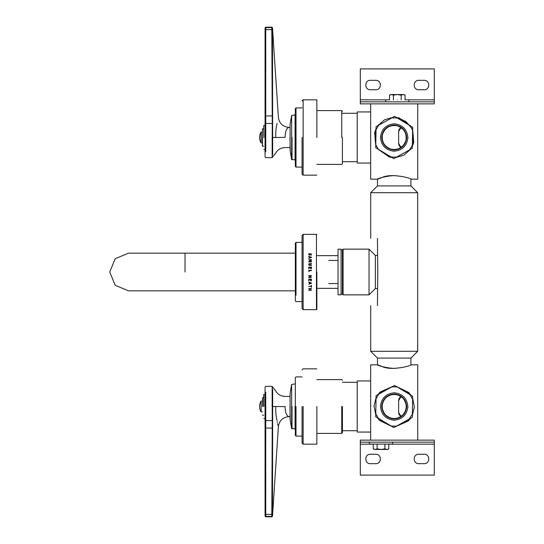 <?xml version="1.0" encoding="UTF-8"?>
<svg xmlns="http://www.w3.org/2000/svg" width="544" height="544" viewBox="0 0 544 544"><rect width="100%" height="100%" fill="white"/><g stroke="black" fill="none" stroke-linecap="round" stroke-linejoin="round"><path stroke-width="0.82" d="M377.434 238.374C368.669 238.374 368.669 238.374 377.434 238.374L377.794 272L377.434 305.626C368.669 305.626 368.669 305.626 377.434 305.626M410.91 364.915L410.91 358.081L417.69 351.302L370.709 351.302L370.709 305.626M417.69 351.302L417.69 192.698L370.709 192.698L370.709 238.374M410.91 358.081L377.488 358.081L370.709 351.302M417.69 192.698L410.91 185.919L377.488 185.919L377.488 179.085M410.91 185.919L410.91 179.085M341.068 294.195L342.414 294.195L342.414 249.805L342.414 294.195L343.087 294.868L343.087 249.132L369.043 249.132L375.367 255.456L377.434 255.456M343.087 294.868L369.043 294.868L369.043 249.132M369.043 294.868L375.367 288.544L375.367 255.456M399.67 415.351L400.969 416.541L398.636 412.291L398.636 400.724L400.969 396.467L400.085 397.188L401.928 397.188M398.636 412.291L398.868 413.8M398.874 413.821L399.65 415.317M400.085 415.827L401.928 415.827M400.044 397.229L399.67 397.664M399.65 397.691L398.874 399.194M398.868 399.208L398.636 400.724M370.661 440.13L370.661 364.806L370.661 440.13M417.738 364.806L411.182 364.806C411.971 365.48 391.898 371.232 382.194 366.574C371.409 362.093 379.624 367.581 394.196 368.424M370.661 364.806L377.312 364.847M370.661 432.058L357.211 432.058L357.211 380.95L370.661 380.95M357.211 382.296L342.414 382.296M417.738 440.13L417.738 364.806L417.738 440.13M399.67 128.649L400.969 127.459L398.636 131.709L398.636 143.276L400.969 147.533L400.085 146.812L401.928 146.812M398.636 131.709L398.868 130.2M398.874 130.179L399.65 128.683M400.085 128.173L401.928 128.173M400.044 146.771L399.67 146.336M399.65 146.309L398.874 144.806M398.868 144.792L398.636 143.276M370.661 103.87L370.661 179.194L370.661 103.87M417.738 179.194L411.182 179.194C411.971 178.52 391.898 172.768 382.194 177.426C371.409 181.907 379.624 176.419 394.196 175.576M370.661 179.194L377.312 179.153M370.661 111.942L357.211 111.942L357.211 163.05L370.661 163.05M357.211 161.704L342.414 161.704M417.738 103.87L417.738 179.194L417.738 103.87M408.401 392.748L410.067 394.706L412.617 399.316L412.352 414.344L407.959 420.702L396.481 426.142L391.218 426.054L379.998 420.267L378.332 418.302L375.782 413.692L376.047 398.664L378.76 394.148L380.44 392.306L391.911 386.866L376.101 395.624L375.727 416.738L393.822 427.618L412.298 417.391L412.672 396.277L397.181 386.961L408.401 392.748M410.924 395.223L408.687 392.469L396.318 386.444M392.795 386.376L380.161 392.013L377.883 394.638M376.067 397.657L374.027 406.144L375.761 414.698M377.468 417.785L379.705 420.546L392.074 426.571M395.604 426.632L408.238 420.995L410.516 418.377M412.332 415.351L414.372 406.864L412.638 398.31M402.621 415.201C407.327 409.564 407.422 403.859 402.893 398.079C397.256 393.373 391.551 393.285 385.778 397.814C381.065 403.444 380.977 409.149 385.506 414.929C391.136 419.635 396.841 419.723 402.621 415.201M413.379 142.29L412.352 145.336L409.632 149.852L396.481 157.134L412.298 148.376L412.617 130.308L413.379 142.29M410.067 125.698L412.617 130.308L412.672 127.262L394.577 116.382L376.101 126.609L375.727 147.723L391.218 157.039L389.402 156.679L378.332 149.294L375.782 144.684L375.013 132.702L376.047 129.656L378.76 125.14L391.911 117.858L397.181 117.946L398.99 118.313L405.885 121.55L411.373 127.697M412.332 146.343L413.773 142.385L412.638 129.302M410.924 126.215L399.092 117.919L396.318 117.429M392.795 117.368L384.452 119.83L377.883 125.623M376.067 128.649L374.626 132.6L375.761 145.69M377.468 148.777L389.307 157.066L392.074 157.556M395.604 157.624L403.94 155.162L410.516 149.362M391.265 149.24C398.534 150.26 403.424 147.322 405.94 140.427C406.966 133.158 404.029 128.268 397.134 125.752C389.864 124.726 384.968 127.663 382.452 134.558C381.432 141.828 384.37 146.724 391.265 149.24M375.768 463.672C381.84 463.93 381.84 453.995 375.768 454.254C381.84 453.995 381.84 463.93 375.768 463.672L370.389 463.672C364.317 463.93 364.317 453.995 370.389 454.254L375.768 454.254M370.389 454.254C364.317 453.995 364.317 463.93 370.389 463.672M424.191 463.672C430.263 463.93 430.263 453.995 424.191 454.254C430.263 453.995 430.263 463.93 424.191 463.672L418.812 463.672C412.74 463.93 412.74 453.995 418.812 454.254L424.191 454.254M418.812 454.254C412.74 453.995 412.74 463.93 418.812 463.672M434.282 442.15L434.282 475.102L360.305 475.102L360.305 440.13L434.282 440.13L434.282 442.15L360.305 442.15M418.812 80.328C412.74 80.07 412.74 90.005 418.812 89.746C412.74 90.005 412.74 80.07 418.812 80.328L424.191 80.328C430.263 80.07 430.263 90.005 424.191 89.746L418.812 89.746M424.191 89.746C430.263 90.005 430.263 80.07 424.191 80.328M370.389 80.328C364.317 80.07 364.317 90.005 370.389 89.746C364.317 90.005 364.317 80.07 370.389 80.328L375.768 80.328C381.84 80.07 381.84 90.005 375.768 89.746L370.389 89.746M375.768 89.746C381.84 90.005 381.84 80.07 375.768 80.328M360.305 101.85L360.305 68.898L434.282 68.898L434.282 103.87L360.305 103.87L360.305 101.85L434.282 101.85M405.056 99.933L405.056 95.152L403.118 94.554C404.308 94.554 404.308 94.554 403.118 94.554L401.173 95.152L397.29 94.554L393.407 95.152L391.469 94.554C390.279 94.554 390.279 94.554 391.469 94.554L389.524 95.152L390.565 94.554M391.469 94.554L403.118 94.554M401.173 99.933L401.173 95.152M393.407 99.933L393.407 95.152M389.524 99.933L389.524 95.152M373.252 444.067L373.252 448.848L375.197 449.446C374.007 449.446 374.007 449.446 375.197 449.446L377.135 448.848L381.018 449.446L375.197 449.446M381.018 449.446L384.9 448.848L386.845 449.446L381.018 449.446M386.845 449.446C388.035 449.446 388.035 449.446 386.845 449.446L388.783 448.848L387.743 449.446M388.783 444.067L388.783 448.848M384.9 444.067L384.9 448.848M377.135 444.067L377.135 448.848M397.29 99.933C412.284 99.933 412.284 99.933 397.29 99.933C382.296 99.933 382.296 99.933 397.29 99.933M369.39 442.15L369.39 444.067L392.646 444.067L392.646 442.15M338.042 260.433L328.828 260.433M338.042 283.567L328.828 283.567M338.042 294.8L338.042 249.2L338.042 294.8L341.068 294.8L341.068 249.2L341.068 294.8M342.414 294.195L342.414 249.805L342.414 294.195M394.42 393.999C401.948 394.93 406.042 399.174 406.708 406.728C405.776 414.256 401.533 418.35 393.978 419.009C386.444 418.084 382.35 413.841 381.691 406.28C382.622 398.752 386.866 394.658 394.42 393.999M394.441 392.788C386.152 393.516 381.5 398.004 380.48 406.259C381.208 414.548 385.696 419.206 393.951 420.22C402.24 419.499 406.898 415.004 407.918 406.749C407.191 398.46 402.703 393.808 394.441 392.788M391.911 386.866L397.181 386.961L394.577 385.39L391.911 386.866M393.978 150.001C386.444 149.07 382.35 144.826 381.691 137.272C382.622 129.744 386.866 125.65 394.42 124.991C401.948 125.916 406.042 130.159 406.708 137.72C405.776 145.248 401.533 149.342 393.978 150.001M393.951 151.212C402.24 150.484 406.898 145.996 407.918 137.741C407.191 129.452 402.703 124.794 394.441 123.78C386.152 124.501 381.5 128.996 380.48 137.251C381.208 145.54 385.696 150.192 393.951 151.212M396.481 157.134L391.218 157.039L393.822 158.61L396.481 157.134M302.063 406.504L302.063 443.088L303.137 444.169L303.137 406.504M342.414 406.504L342.414 432.732L342.414 406.504M341.741 406.504L341.741 433.405L341.741 406.504M316.86 406.504L316.86 444.169L316.86 406.504M290.224 418.88L289.959 406.504M302.063 137.496L302.063 174.08L303.137 175.154L303.137 99.831L303.137 137.496M342.414 137.496L342.414 163.724L342.414 137.496M341.741 137.496L341.741 110.595L341.741 137.496M316.86 137.496L316.86 99.831L316.86 137.496M290.224 149.872L289.959 137.496M295.338 290.829L128.547 290.829L115.233 285.314L109.718 272L115.233 258.686L128.547 253.171L295.338 253.171M316.452 309.658L303.137 309.658L303.137 234.342L316.452 234.342L316.452 309.658L316.86 309.257L316.86 272M311.426 290.312L308.74 290.312L310.053 290L310.053 288.898L308.74 288.578L311.426 288.578L310.372 288.898L310.372 290L311.426 290.312M308.74 280.847L308.74 279.201L311.426 279.201L311.426 280.847L311.114 279.555L310.372 279.555L310.372 280.758L310.053 279.555L309.06 279.555L308.74 280.847M309.06 271.844L308.74 270.286L311.426 270.286L311.426 270.647L309.06 270.647L309.06 271.844M308.931 265.173L308.931 263.765L311.426 263.514L311.426 263.867L309.21 263.976L308.985 264.466L309.21 264.955L311.426 265.071L311.426 265.424L308.931 265.173M308.938 254.973L308.904 253.572L309.352 253.572L308.999 254.327L309.448 254.857L310.706 253.592L311.474 254.388L311.304 255.095L310.876 255.095L311.168 254.408L310.746 253.919L309.509 255.19L308.938 254.973M308.74 256.625L311.426 257.128L311.426 257.53L308.74 258.373L309.488 257.795L309.488 256.85L308.74 256.625M311.426 261.902L308.74 261.902L308.74 261.555L311.059 261.555L309.482 260.882L311.059 260.012L308.74 259.699L311.426 259.699L311.426 260.161L309.93 260.8L311.426 261.419L311.426 261.902M308.74 268.743L308.74 267.07L311.426 267.07L311.426 268.743L311.114 267.424L310.372 267.424L310.372 268.654L310.053 267.424L309.06 267.424L308.74 268.743M311.426 277.528L308.74 277.528L308.74 277.175L310.053 277.175L310.053 275.944L308.74 275.944L308.74 275.59L311.426 275.59L310.372 275.944L310.372 277.175L311.426 277.528M308.74 282.411L308.74 282.064L311.426 282.934L311.426 283.356L308.74 284.22L309.488 283.628L309.488 282.649L308.74 282.411M308.74 286.457L311.114 286.124L311.426 285.287L311.426 287.286L311.114 286.457L308.74 286.457M302.063 272L302.063 235.416L302.063 308.584L303.137 309.658M311.114 286.457L308.74 286.402M309.794 282.744L309.794 283.533L311.066 283.138L309.794 282.703L311.066 283.138M309.488 282.649L308.74 282.377M311.426 283.315L308.74 284.172M311.426 277.508L308.74 277.508M311.426 275.93L310.372 275.944M310.053 275.93L308.74 275.93M308.74 267.09L311.426 267.09M309.93 260.8L311.426 261.46M308.74 259.74L311.426 259.74M309.482 260.719L311.059 260.012M308.74 261.596L311.059 261.555M311.066 257.319L309.794 257.754L311.066 257.319L309.794 256.938L309.794 257.706M308.74 258.074L309.488 257.795M308.74 256.353L311.426 257.183M310.876 255.136L311.168 254.408M308.999 254.327L309.448 254.918L310.706 253.654L311.474 254.449M308.693 254.408L309.352 253.572M308.985 264.493L309.21 264.982L311.426 265.098M308.686 264.493L308.931 263.799L311.426 263.548M308.74 270.293L311.426 270.293M310.053 279.555L309.06 279.555M311.114 279.555L310.372 279.555M311.426 290.244L308.74 290.244M311.426 288.837L310.372 288.898M310.053 288.898L308.74 288.837M290.074 137.496L290.074 124.651L291.638 115.45L291.638 159.535L290.074 150.341L290.074 137.496M295.066 137.496L295.066 115.131L295.066 159.854L291.638 159.535M302.063 107.902L296.011 107.902L295.338 108.576L295.338 166.416L296.011 167.083L296.011 107.902L296.011 137.496M290.074 406.504L290.074 393.666L291.638 384.458L291.638 428.55L290.074 419.356L290.074 406.504M295.066 406.504L295.066 428.869L291.638 428.55M302.063 376.917L296.011 376.917L295.338 377.584L295.338 435.424L296.011 436.098L296.011 406.504M302.063 301.594L296.011 301.594L295.338 300.92L295.338 243.08L296.011 242.406L302.063 242.406M285.083 406.504L285.083 406.647C285.308 412.848 286.654 416.167 289.116 416.595C286.695 416.235 285.348 412.916 285.083 406.647L275.747 406.504C275.747 386.505 275.747 386.505 275.747 406.504L272.673 406.504L272.483 515.726L271.81 516.385L265.744 516.385L265.744 514.372L271.81 514.372L272.231 428.06L265.744 428.06L265.744 514.372L265.071 514.372L265.071 515.712L265.071 392.646C265.071 385.295 265.071 385.295 265.071 392.646L265.071 420.09L265.071 418.608L263.731 418.479M289.959 396.42L285.083 396.42C281.003 396.284 277.889 394.475 275.747 391L272.156 386.328L265.744 386.328L265.071 387.002L265.071 394.4L263.731 394.536L263.731 406.504C263.731 421.94 263.731 421.94 263.731 406.504M265.071 515.712L265.744 516.385M272.673 406.504L272.673 389.246L272.673 406.504L272.156 406.504L272.156 386.328L272.258 420.56L265.744 420.56L265.744 392.17C265.744 384.56 265.744 384.56 265.744 392.17L265.744 420.56L265.071 420.09M277.202 421.777L277.284 422.43M277.501 423.633L277.644 424.272M277.773 424.776L277.923 425.299M277.127 420.621C278.474 428.162 278.474 428.162 277.127 420.621C276.06 417.092 275.604 412.386 275.754 406.504M272.646 420.566L272.258 420.56L272.231 428.06L272.66 428.06M261.576 401.166L260.998 401.234C259.073 404.75 259.073 408.265 260.998 411.781L261.576 411.842M260.998 401.234L261.113 411.842L260.998 401.234M262.514 406.504C262.514 417.778 262.514 417.778 262.514 406.504L262.514 397.766L262.385 406.504C262.385 417.608 262.385 417.608 262.385 406.504M265.071 123.91L265.071 28.288L265.744 27.615L271.81 27.615L272.483 28.274L272.673 154.754L272.673 137.496L272.156 137.496L272.156 157.672L272.258 123.44L265.744 123.44L265.744 151.83C265.744 159.44 265.744 159.44 265.744 151.83L265.744 123.44L265.071 123.91L265.071 151.354C265.071 158.705 265.071 158.705 265.071 151.354L265.071 123.91L265.071 125.392L263.731 125.521L263.86 137.496M263.86 149.6L265.071 149.6L265.071 156.998L265.744 157.672L272.156 157.672L275.747 153C277.889 149.525 281.003 147.716 285.083 147.58L289.959 147.58M285.083 137.353C285.308 131.152 286.654 127.833 289.116 127.405C286.695 127.765 285.348 131.084 285.083 137.353L275.747 137.496C275.747 157.495 275.747 157.495 275.747 137.496C275.604 131.594 276.066 126.888 277.127 123.379C278.474 115.838 278.474 115.838 277.127 123.379M272.673 137.496L275.747 137.496M272.646 123.529L272.258 123.44L271.81 29.628L265.744 29.628L265.744 123.44M260.998 132.219L260.998 132.219C259.073 135.735 259.073 139.25 260.998 142.766C259.073 139.25 259.073 135.735 260.998 132.219L260.998 142.766M261.576 132.158L261.113 132.158L261.113 142.834L261.576 142.834M263.731 146.234L262.385 146.105L262.385 128.887L263.731 128.751M434.282 444.169L388.783 444.169M373.252 444.169L360.305 444.169M360.305 99.831L389.524 99.831M405.056 99.831L434.282 99.831M185.042 272L185.042 253.171L185.042 272M292.033 137.496L292.033 159.854M292.033 406.504L292.033 428.869M296.011 295.195L296.011 242.406M265.744 420.56L265.744 428.06L265.071 428.06M271.81 516.385L271.81 514.372L272.483 514.379M263.86 406.504L263.86 394.4M271.81 27.615L271.81 29.628L272.483 29.621M272.66 115.94L265.071 115.94M265.744 27.615L265.744 29.628L265.071 29.628M262.514 137.496C262.514 126.222 262.514 126.222 262.514 137.496L262.514 146.234M377.488 364.915L377.488 358.081M370.709 192.698L377.488 185.919M341.068 249.805L342.414 249.805L343.087 249.132M375.367 288.544L377.434 288.544M357.211 430.719L342.414 430.719M357.211 113.281L342.414 113.281M405.056 95.152L404.015 94.554M373.252 448.848L374.292 449.446M408.918 99.933L408.918 101.85M385.662 99.933L385.662 101.85M338.042 249.2L341.068 249.2M342.414 432.732L341.741 433.405L316.86 433.405M342.414 380.276L341.741 379.603L316.86 379.603M316.86 368.846L303.137 368.846L302.063 369.92M316.86 444.169L303.137 444.169M342.414 163.724L341.741 164.397L316.86 164.397M342.414 111.268L341.741 110.595L316.86 110.595M316.86 99.831L303.137 99.831L302.063 100.912M316.86 175.154L303.137 175.154M316.452 234.342L316.86 234.743M303.137 234.342L302.063 235.416M316.86 255.66L338.042 255.66M316.86 288.34L338.042 288.34M295.338 114.866L291.638 115.45M302.063 167.083L296.011 167.083M295.338 383.874L291.638 384.465M302.063 436.098L296.011 436.098M289.959 416.595L289.116 416.595C282.914 417.132 279.33 420.485 278.378 426.632L272.51 516.174L271.844 516.8L265.744 516.8L265.071 516.127M262.385 401.125L261.576 401.125M262.385 411.883L261.576 411.883M263.731 415.249L262.385 415.113M263.731 397.766L262.514 397.766M289.959 127.405L289.116 127.405C282.914 126.868 279.33 123.515 278.378 117.368L272.51 27.826L271.844 27.2L265.744 27.2L265.071 27.873M262.385 142.875L261.576 142.875M262.385 132.117L261.576 132.117"/></g></svg>
